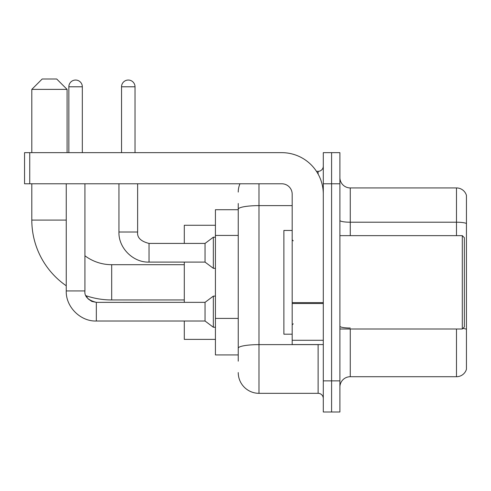 <?xml version="1.0" encoding="UTF-8"?>
<svg xmlns="http://www.w3.org/2000/svg" width="491" height="491" viewBox="0 0 491 491"><rect width="100%" height="100%" fill="white"/><g stroke="black" fill="none" stroke-linecap="round" stroke-linejoin="round"><path stroke-width="0.74" d="M238.239 229.205L238.239 203.489L238.239 209.712L215.42 209.712L215.42 354.938L238.239 354.938M238.239 361.161L238.239 203.489M258.984 183.781L258.984 393.322L318.113 393.322A5.186 5.186 0 0 1 323.299 398.508A5.186 5.186 0 0 0 318.113 393.322L318.113 344.565M323.299 380.869L323.299 411.992L331.597 411.992L331.597 380.869L331.597 411.992L339.895 411.992L339.895 380.869L331.597 380.869L331.597 183.781L331.597 380.869L323.299 380.869L323.299 183.781L331.597 183.781L331.597 152.658L331.597 183.781L339.895 183.781L339.895 380.869M339.895 183.781L339.895 152.658L323.299 152.658L323.299 183.781M316.462 171.328L318.113 171.328A5.186 5.186 0 0 0 323.299 166.142M238.239 351.826L238.239 324.637M238.239 192.079A20.745 20.745 0 0 1 239.97 183.781M258.984 393.322A20.745 20.745 0 0 1 238.239 372.571M339.895 387.092A10.372 10.372 0 0 1 350.267 376.72L456.489 376.72L456.489 329.007M466.45 195.4A10.372 10.372 0 0 0 456.489 187.93A10.372 10.372 0 0 1 466.45 195.4L466.45 369.25A10.372 10.372 0 0 1 456.489 376.72M466.45 223.515A10.372 1.798 180 0 0 456.489 222.214L456.489 187.93L350.267 187.93A10.372 10.372 0 0 1 339.895 177.558A10.372 10.372 0 0 0 350.267 187.93L350.267 235.643M184.297 299.958L111.684 299.958A79.873 79.873 0 0 1 85.968 295.705L88.263 299.001L91.878 301.443L96.334 302.346L96.334 321.016C80.45 321.587 65.684 306.814 66.248 290.936L66.248 183.781M66.248 285.78A79.873 79.873 0 0 1 31.811 220.085L31.811 183.781M111.684 299.958L111.684 264.692A44.607 44.607 0 0 1 84.925 255.768M42.183 79.008L56.704 79.008L67.083 89.38L31.811 89.38L42.183 79.008M67.083 152.658L67.083 89.38M31.811 152.658L31.811 89.38M184.297 262.096L184.297 302.346M184.297 321.016L184.297 339.379L215.42 339.379M215.42 225.271L184.297 225.271L184.297 243.426M68.844 152.658L68.844 86.79A6.745 6.745 0 0 1 75.583 80.045A6.745 6.745 0 0 1 82.328 86.79L82.328 152.658M96.334 302.364L205.042 302.346L205.042 321.016L96.334 321.016C80.45 321.587 65.684 306.814 66.248 290.936L84.925 290.936L84.925 183.781M205.042 302.346L213.346 296.122L213.346 327.239L215.42 327.239M121.541 152.658L121.541 86.79A6.745 6.745 0 0 1 128.28 80.045A6.745 6.745 0 0 1 135.025 86.79L135.025 152.658M118.945 183.781L118.945 232.016C118.38 247.894 133.147 262.667 149.031 262.096C133.147 262.667 118.38 247.894 118.945 232.016L137.621 232.016C136.989 237.546 140.794 241.351 149.031 243.426L205.042 243.426L205.042 262.096L149.031 262.096L149.031 243.444M205.042 243.426L213.346 237.202L213.346 268.319L215.42 268.319M323.299 344.565L292.182 344.565L292.182 302.616L323.299 302.616L323.299 194.154A41.496 41.496 0 0 0 281.803 152.658L29.736 152.658L29.736 183.781L281.803 183.781A10.372 10.372 0 0 1 292.182 194.154L292.182 302.616M29.736 183.781L24.55 183.781L24.55 152.658L29.736 152.658M462.301 235.643L464.376 237.718L464.376 326.932L462.301 329.007L462.301 235.643L339.895 235.643M292.182 230.457L283.884 230.457L283.884 334.193L292.182 334.193M238.239 235.428L215.42 235.428M238.239 318.413L215.42 318.413M319.917 344.565A5.186 0.902 0 0 1 318.113 344.621L258.984 344.621A20.745 3.603 180 0 0 238.239 348.223M238.239 209.221A20.745 3.603 180 0 1 258.984 205.619L292.182 205.619M318.113 174.066L318.113 171.328M350.267 329.007L350.267 376.72M456.489 235.643L456.489 222.214L350.267 222.214A10.372 1.798 -0 0 1 339.895 220.416M466.45 329.32A10.372 1.798 180 0 0 462.896 328.405M350.267 328.025A10.372 1.798 0 0 1 339.895 326.22M31.811 220.085L66.248 220.085M68.844 86.79L82.328 86.79M121.541 86.79L135.025 86.79M323.299 303.518L292.182 303.518M292.182 340.281L323.299 340.281M184.297 264.692L111.684 264.692M205.042 321.016L213.346 327.239M84.925 290.936C84.292 296.466 88.098 300.271 96.334 302.346M213.346 296.122L215.42 296.122M149.031 243.426C140.794 241.351 136.989 237.546 137.621 232.016L137.621 183.781M205.042 262.096L213.346 268.319M213.346 237.202L215.42 237.202M339.895 329.007L462.301 329.007M293.219 240.829L292.182 239.792M293.219 323.821L292.182 324.858"/></g></svg>
